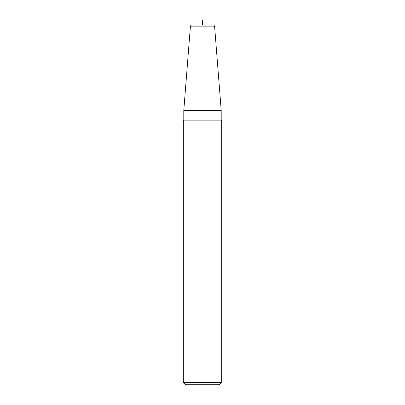 <?xml version="1.0" encoding="UTF-8"?>
<svg xmlns="http://www.w3.org/2000/svg" width="405" height="405" viewBox="0 0 405 405"><rect width="100%" height="100%" fill="white"/><g stroke="black" fill="none" stroke-linecap="round" stroke-linejoin="round"><path stroke-width="0.61" d="M213.379 25.044L191.621 25.044C191.398 24.801 190.998 25.171 190.421 26.153L214.579 26.153C214.002 25.171 213.602 24.801 213.379 25.044M183.794 110.362L221.206 110.362L221.206 120.037L183.794 120.037L183.794 110.362L190.421 26.153M183.318 382.35L221.682 382.35L219.287 384.75L185.713 384.75L183.318 382.35L183.318 120.867L221.682 120.867L221.206 120.037M202.5 25.044L202.5 20.25M214.579 26.153L221.206 110.362M183.318 120.867L183.794 120.037M221.682 382.35L221.682 120.867"/></g></svg>
